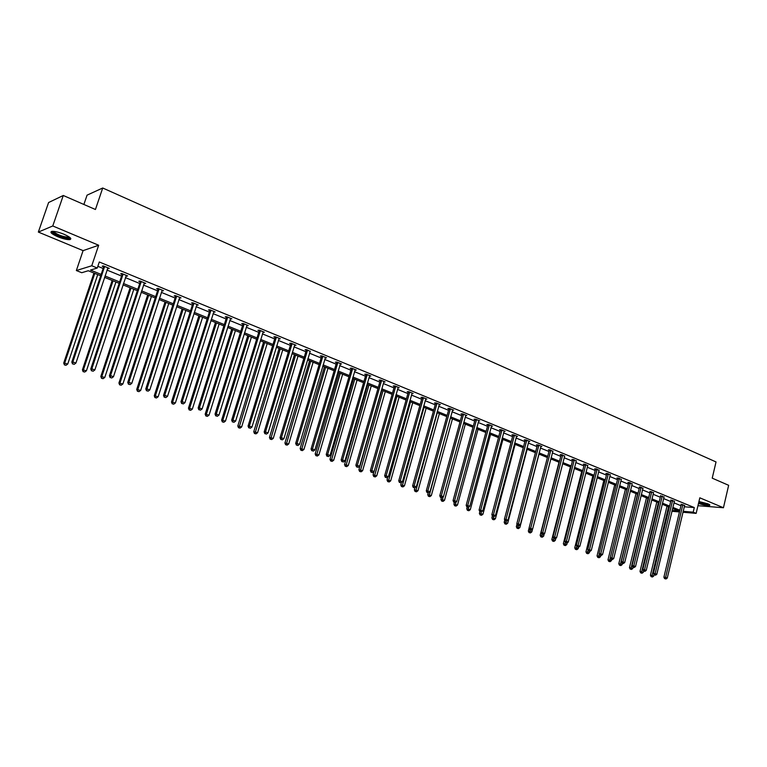 <?xml version="1.0" encoding="UTF-8"?>
<svg xmlns="http://www.w3.org/2000/svg" width="767" height="767" viewBox="0 0 767 767"><rect width="100%" height="100%" fill="white"/><g stroke="black" fill="none" stroke-linecap="round" stroke-linejoin="round"><path stroke-width="1.15" d="M64.016 234.271C70.19 237.07 72.136 238.853 69.864 239.611C67.074 239.793 63.047 238.834 57.774 236.735C51.552 233.935 49.587 232.142 51.868 231.356C54.678 231.193 58.733 232.161 64.016 234.271M698.948 501.522L708.142 503.881L709.791 505.415C707.366 505.741 703.607 505.089 698.488 503.459M697.96 505.702L723.444 507.744L699.82 497.821L696.148 513.372L682.927 512.241M63.277 195.489L52.77 225.968L38.35 232.075L48.589 202.536L63.277 195.489L95.434 209.496L102.72 188.001L716.033 461.945L712.227 478.157L728.65 485.31L723.444 507.744M100.707 275.804L88.272 270.741L81.743 272.716L76.355 270.54L91.752 265.765L97.275 268.028L90.496 270.07L101.167 274.423M38.35 232.075L83.095 250.636L76.355 270.54M83.881 204.473L87.064 195.154L102.72 188.001M126.737 275.554L126.517 276.225L127.638 275.928L121.78 273.512L120.668 273.829L121.972 274.365M126.517 276.225L125.951 275.995M162.537 290.3L162.316 290.961L163.496 290.693L157.829 288.363L156.66 288.632L157.925 289.149M158.951 289.571L158.242 289.284M197.186 304.566L196.975 305.218L198.212 304.988L192.718 302.725L191.501 302.965L192.728 303.473M193.802 303.914L193.054 303.607M230.742 318.382L230.541 319.024L231.826 318.823L226.505 316.637L225.239 316.848L226.428 317.337M263.263 331.766L263.071 332.408L264.394 332.236L259.236 330.117L257.923 330.289L259.073 330.769M294.844 344.776L294.595 345.38L295.966 345.236L290.971 343.175L289.61 343.328L290.731 343.789M325.189 357.959L326.579 357.844L321.737 355.85L320.338 355.965L321.421 356.415M354.948 370.164L356.291 370.077L351.593 368.141L350.155 368.237L351.209 368.668M384.114 381.525L383.836 382.033L385.13 381.947L380.566 380.068L379.099 380.144L380.125 380.566M411.898 393.519L413.135 393.481L408.706 391.649L407.21 391.707L408.197 392.11M439.146 404.708L440.354 404.679L436.04 402.905L434.515 402.934L435.483 403.337M465.636 415.58L466.796 415.57L462.606 413.844L461.053 413.854L461.993 414.247M491.388 426.155L492.51 426.164L488.445 424.487L486.863 424.477L487.774 424.851M516.44 436.442L517.524 436.461L513.564 434.831L511.963 434.803L512.855 435.167M540.821 446.452L541.866 446.48L538.012 444.898L536.392 444.85L537.255 445.205M564.55 456.202L561.808 454.697L560.169 454.63L561.013 454.975M587.656 465.694L584.981 464.236L583.323 464.16L584.147 464.495M610.158 474.936L607.55 473.527L605.882 473.44L606.678 473.766M632.094 483.958L629.544 482.577L627.857 482.481L628.633 482.798M653.474 492.74L650.042 491.599M674.318 501.311L670.914 500.189M97.85 266.312L103.152 268.488M106.996 270.07L121.589 276.062M125.414 277.625L139.719 283.502M143.525 285.065L157.551 290.827M161.348 292.38L175.097 298.027M178.874 299.581L192.364 305.113M196.122 306.656L209.353 312.092M213.101 313.626L226.073 318.957M229.803 320.481L242.535 325.716M246.245 327.241L258.738 332.36M262.439 333.885L274.691 338.909M278.373 340.423L290.396 345.361M294.068 346.866L305.87 351.717M309.523 353.213L321.105 357.968M324.748 359.464L336.119 364.133M339.733 365.619L350.902 370.202M354.507 371.679L365.466 376.185M369.061 377.661L379.818 382.071M383.404 383.548L393.97 387.881M397.527 389.348L407.91 393.605M411.457 395.063L421.649 399.243M425.186 400.7L435.196 404.813M438.714 406.251L448.551 410.287M452.051 411.726L461.715 415.695M465.205 417.133L474.706 421.025M478.177 422.454L487.505 426.289M490.966 427.708L500.132 431.466M503.583 432.885L512.596 436.586M516.028 437.995L524.877 441.629M528.3 443.029L537.005 446.605M540.409 448.005L548.961 451.514M552.355 452.904L560.763 456.365M564.138 457.746L572.412 461.14M575.768 462.52L583.908 465.857M587.254 467.237L595.25 470.516M598.576 471.887L606.448 475.118M609.765 476.48L617.493 479.653M620.8 481.005L628.403 484.13M631.701 485.482L639.179 488.55M642.458 489.902L649.822 492.922M653.081 494.264L660.32 497.237M663.57 498.569L670.694 501.493M673.934 502.826L680.943 505.702M684.231 506.766L694.288 507.572L99.298 261.988L97.275 268.028M684.548 505.511L681.154 504.408M663.963 497.054L660.54 495.923M642.851 488.378L640.33 487.026L639.41 487.227M621.203 479.48L618.614 478.081L616.936 477.985L617.732 478.311M598.979 470.344L596.342 468.905L594.674 468.829L595.489 469.155M576.18 460.977L573.467 459.491L571.827 459.423L572.652 459.769M552.767 451.36L549.987 449.826L548.357 449.778L549.21 450.124M528.712 441.476L529.776 441.504L525.874 439.894L524.264 439.855L525.136 440.22M504.005 431.332L505.108 431.342L501.091 429.693L499.499 429.673L500.4 430.047M478.608 420.901L479.749 420.901L475.617 419.204L474.054 419.204L474.974 419.587M452.482 410.182L453.671 410.163L449.424 408.418L447.88 408.437L448.829 408.83M425.618 399.147L426.845 399.118L422.473 397.325L420.958 397.364L421.936 397.766M397.968 387.805L399.233 387.757L394.737 385.906L393.26 385.964L394.267 386.376M369.78 375.629L369.502 376.137L370.816 376.051L366.185 374.143L364.737 374.229L365.773 374.66M340.184 364.104L341.545 363.999L336.78 362.034L335.361 362.149L336.425 362.59M310.098 351.391L306.474 349.56L305.093 349.694L306.196 350.145M279.13 338.362L278.958 338.947L280.3 338.784L275.228 336.694L273.886 336.857L275.027 337.327M247.127 325.131L246.936 325.774L248.24 325.582L243.005 323.425L241.71 323.616L242.88 324.105M214.098 311.527L213.897 312.179L215.153 311.958L209.746 309.734L208.499 309.964L209.707 310.453M210.81 310.903L210.043 310.597M180.005 297.491L179.785 298.142L180.993 297.893L175.413 295.602L174.224 295.861L175.47 296.369M176.515 296.8L175.787 296.503M144.781 282.985L144.56 283.656L145.711 283.368L139.949 281L138.808 281.288L140.102 281.815M144.56 283.656L144.062 283.445M141.099 282.227L140.409 281.949M108.387 267.999L108.166 268.68L109.259 268.364L103.296 265.909L102.212 266.235L103.545 266.782M108.166 268.68L107.543 268.421M694.288 507.572L693.205 512.164L696.148 513.372M83.095 250.636L98.665 245.248L52.77 225.968M98.665 245.248L91.752 265.765M679.457 511.944L671.902 511.292M683.148 511.311L693.205 512.164M105.012 275.986L119.633 281.949M123.468 283.512L137.801 289.351M141.617 290.904L155.663 296.628M159.459 298.181L173.237 303.79M177.024 305.333L190.532 310.836M194.3 312.38L207.55 317.778M211.309 319.302L224.3 324.604M228.039 326.128L240.79 331.315M244.51 332.84L257.022 337.931M260.722 339.445L273.004 344.45M276.686 345.946L288.737 350.855M292.409 352.36L304.231 357.173M307.893 358.668L319.494 363.395M323.137 364.881L334.527 369.521M338.151 370.998L349.33 375.552M352.945 377.028L363.922 381.496M367.527 382.963L378.304 387.354M381.889 388.821L392.464 393.135M396.04 394.583L406.433 398.821M409.99 400.269L420.191 404.43M423.729 405.868L433.758 409.962M437.286 411.39L447.132 415.407M450.651 416.836L460.325 420.786M463.814 422.205L473.325 426.078M476.806 427.497L486.153 431.313M489.614 432.722L498.799 436.461M502.251 437.871L511.273 441.543M514.715 442.942L523.583 446.557M527.006 447.957L535.721 451.504M539.124 452.894L547.696 456.384M551.089 457.774L559.517 461.207M562.892 462.578L571.175 465.962M574.541 467.333L582.69 470.65M586.036 472.012L594.042 475.281M597.388 476.633L605.259 479.845M608.586 481.197L616.323 484.361M619.64 485.703L627.253 488.809M630.551 490.151L638.039 493.21M641.327 494.542L648.69 497.543M651.96 498.876L659.208 501.829M662.467 503.162L669.601 506.067M672.841 507.39L679.859 510.247M672.122 510.371L678.69 510.927L672.582 508.454M669.342 507.131L662.209 504.226M658.949 502.903L651.701 499.95M648.431 498.627L641.059 495.626M637.78 494.284L630.282 491.244M626.984 489.902L619.362 486.796M616.054 485.453L608.308 482.299M604.981 480.947L597.109 477.745M593.763 476.384L585.758 473.124M582.402 471.763L574.253 468.445M570.888 467.074L562.604 463.709M559.22 462.328L550.792 458.906M547.398 457.525L538.827 454.035M535.424 452.645L526.699 449.098M523.276 447.707L514.408 444.103M510.966 442.703L501.944 439.031M498.483 437.621L489.298 433.892M485.837 432.483L476.489 428.676M473.009 427.257L463.498 423.394M459.999 421.965L450.315 418.025M446.806 416.596L436.95 412.588M433.432 411.16L423.394 407.076M419.856 405.638L409.645 401.486M406.088 400.038L395.686 395.801M392.119 394.353L381.535 390.048M377.949 388.591L367.163 384.2M363.568 382.733L352.58 378.265M348.966 376.798L337.787 372.244M334.153 370.768L322.763 366.137M319.12 364.651L307.509 359.934M303.847 358.448L292.026 353.635M288.344 352.139L276.302 347.24M272.611 345.735L260.329 340.74M256.619 339.235L244.107 334.144M240.387 332.629L227.626 327.432M223.887 325.917L210.887 320.625M207.138 319.101L193.878 313.703M190.111 312.169L176.592 306.675M172.805 305.132L159.028 299.523M155.222 297.98L141.166 292.265M137.351 290.712L123.008 284.873M119.182 283.32L104.552 277.366M682.841 505.05L681.125 504.916L663.896 577.187L665.603 577.436L682.87 504.542M665.305 578.759L665.967 578.999L665.305 578.759L665.603 577.436L667.271 578.05L684.672 505.28M681.125 504.916L681.144 504.159M663.896 577.187L664.615 578.663M665.967 578.999L667.271 578.05M667.022 506.182L650.426 575.192L653.752 576.036L654.069 574.694M668.575 506.814L651.806 576.746L651.135 576.65L652.468 576.985L651.806 576.746M653.752 576.036L652.468 576.985M651.135 576.65L650.426 575.192M672.592 500.832L670.885 500.707L653.436 573.39L655.143 573.639L672.621 500.324M654.845 574.962L655.517 575.212L654.845 574.962L655.143 573.639L656.82 574.253L674.452 501.072M670.885 500.707L670.904 499.94M653.436 573.39L654.165 574.866M655.517 575.212L656.82 574.253M662.218 496.565L660.512 496.441L642.842 569.536L644.539 569.785L662.247 496.048M644.242 571.127L644.932 571.377L644.242 571.127L644.539 569.785L646.245 570.399L664.097 496.805M660.512 496.441L660.531 495.664M642.842 569.536L643.571 571.022M644.932 571.377L646.245 570.399M656.811 502.03L640.014 571.425L643.35 572.278L643.647 571.051M658.364 502.663L641.385 572.987L640.723 572.891L642.056 573.227L641.385 572.987M643.35 572.278L642.056 573.227M640.723 572.891L640.014 571.425M646.485 497.831L629.477 567.618L632.823 568.472L633.13 567.235M648.029 498.454L630.848 569.181L630.186 569.085L631.529 569.421L630.848 569.181M632.823 568.472L631.529 569.421M630.186 569.085L629.477 567.618M709.159 504.36L708.938 504.465C706.493 504.676 703.08 504.044 698.708 502.548M698.833 502.002L708.315 503.948M698.66 502.74C703.473 504.293 707.164 504.954 709.753 504.744M69.893 237.492L69.672 237.885C68.071 239.457 54.198 234.74 52.683 232.094L52.578 231.308M53.354 231.337L53.527 231.682C57.698 234.923 62.721 236.782 68.608 237.252L69.279 237.022M51.427 231.73C52.981 234.424 66.489 239.39 70.133 238.633L70.785 238.451M651.71 492.241L650.013 492.126L632.113 565.643L633.801 565.883L651.739 491.724M633.513 567.235L634.213 567.484L633.513 567.235L633.801 565.883L635.536 566.506L653.609 492.491M650.013 492.126L650.033 491.34M632.113 565.643L632.842 567.139M634.213 567.484L635.536 566.506M636.025 493.574L618.796 563.755L622.171 564.608L622.468 563.371M637.559 494.197L620.167 565.327L619.515 565.231L620.858 565.576L620.167 565.327M622.171 564.608L620.858 565.576M619.515 565.231L618.796 563.755M641.068 487.86L639.381 487.754L621.251 561.693L622.929 561.923L641.097 487.342M622.651 563.294L623.35 563.544L622.651 563.294L622.929 561.923L624.683 562.566L642.995 488.119M639.381 487.754L639.39 486.959M621.251 561.693L621.979 563.199M623.35 563.544L624.683 562.566M625.431 489.269L607.991 559.843L611.376 560.706L611.683 559.459L612.354 559.555L610.973 559.21L611.683 559.459M626.955 489.892L609.362 561.425L608.701 561.329L610.053 561.674L609.362 561.425M611.376 560.706L610.053 561.674M608.701 561.329L607.991 559.843M630.292 483.431L628.604 483.325L610.244 557.695L611.922 557.925L630.321 482.903M611.644 559.296L611.922 557.925L613.696 558.568L632.238 483.689M628.604 483.325L628.624 482.529M610.244 557.695L610.973 559.21M612.354 559.555L613.696 558.568M614.712 484.907L597.042 555.893L600.446 556.746L600.762 555.452M599.228 553.908L598.413 557.475L597.761 557.379L599.113 557.724L598.413 557.475M600.446 556.746L599.113 557.724M597.761 557.379L597.042 555.893M619.381 478.934L617.694 478.838L599.094 553.64L600.762 553.87L619.41 478.407M600.494 555.25L601.213 555.519L600.494 555.25L600.762 553.87L602.565 554.522L621.347 479.212M617.694 478.838L617.713 478.033M599.094 553.64L599.823 555.164M601.213 555.519L602.565 554.522M603.85 480.487L585.959 551.876L589.372 552.748L589.708 551.396M588.078 550.121L587.321 553.467L586.669 553.381L588.04 553.726L587.321 553.467M589.372 552.748L588.04 553.726M586.669 553.381L585.959 551.876M608.317 474.389L606.649 474.294L587.8 549.536L589.459 549.757L608.346 473.853M589.19 551.157L589.919 551.425L589.19 551.157L589.459 549.757L591.28 550.418L610.321 474.668M606.649 474.294L606.668 473.479M587.8 549.536L588.529 551.07M589.919 551.425L591.28 550.418M592.853 476.01L574.732 547.82L578.155 548.683L578.519 547.255M576.784 546.277L576.084 549.412L575.442 549.325L576.813 549.671L576.084 549.412M578.155 548.683L576.813 549.671M575.442 549.325L574.732 547.82M597.119 469.778L595.451 469.692L576.362 545.385L578.011 545.596L597.148 469.241M577.743 547.005L578.481 547.274L577.743 547.005L578.011 545.596L579.852 546.267L599.142 470.066M595.451 469.692L595.47 468.867M576.362 545.385L577.091 546.919M578.481 547.274L579.852 546.267M581.712 471.484L563.352 543.707L566.794 544.58L567.235 542.815M565.346 542.403L564.704 545.308L564.061 545.222L565.442 545.567L564.704 545.308M566.794 544.58L565.442 545.567M564.061 545.222L563.352 543.707M585.767 465.109L584.109 465.032L564.761 541.166L566.41 541.377L585.796 464.572M566.151 542.796L566.899 543.074L566.151 542.796L566.41 541.377L568.28 542.058L587.819 465.406M584.109 465.032L584.128 464.198M564.761 541.166L565.49 542.72M566.899 543.074L568.28 542.058M574.272 460.382L572.623 460.315L553.017 536.9L554.646 537.101L574.301 459.836M554.397 538.539L555.155 538.808L554.397 538.539L554.646 537.101L556.545 537.792L576.353 460.679M572.623 460.315L572.642 459.462M553.017 536.9L553.745 538.453M555.155 538.808L556.545 537.792M562.623 455.588L560.984 455.521L541.109 532.576L542.729 532.768L562.652 455.042M542.49 534.216L543.257 534.494L542.49 534.216L542.729 532.768L544.656 533.468L564.723 455.895M560.984 455.521L560.993 454.658M541.109 532.576L541.838 534.139M543.257 534.494L544.656 533.468M550.811 450.728L549.182 450.68L529.038 528.185L530.649 528.377L550.84 450.181M530.419 529.834L531.195 530.122L530.419 529.834L530.649 528.377L532.605 529.086L552.949 451.044M549.182 450.68L549.201 449.798M529.038 528.185L529.767 529.757M531.195 530.122L532.605 529.086M538.846 445.809L537.226 445.761L516.805 523.746L518.415 523.928L538.875 445.253M518.176 525.405L518.971 525.683L518.176 525.405L518.415 523.928L520.381 524.647L541.003 446.126M537.226 445.761L537.245 444.87M516.805 523.746L517.533 525.328M518.971 525.683L520.381 524.647M526.718 440.814L525.107 440.776L504.408 519.24L505.999 519.412L526.747 440.258M505.769 520.898L506.575 521.196L505.769 520.898L505.999 519.412L508.003 520.141L528.904 441.15M525.107 440.776L525.127 439.875M504.408 519.24L505.137 520.831M506.575 521.196L508.003 520.141M514.417 435.761L512.816 435.723L491.839 514.676L493.421 514.839L514.456 435.196M493.2 516.344L494.006 516.632L493.2 516.344L493.421 514.839L495.444 515.577L516.642 436.097M512.816 435.723L512.835 434.812M491.839 514.676L492.567 516.268M494.006 516.632L495.444 515.577M501.954 430.632L500.372 430.613L479.087 510.036L480.66 510.199L501.992 430.066M480.449 511.714L481.273 512.011L480.449 511.714L480.66 510.199L482.721 510.947L504.207 430.977M500.372 430.613L500.381 429.683M479.087 510.036L479.816 511.647M481.273 512.011L482.721 510.947M489.317 425.426L487.745 425.417L466.163 505.348L467.726 505.501L489.356 424.86M467.515 507.025L468.349 507.332L467.515 507.025L467.726 505.501L469.807 506.258L491.599 425.79M487.745 425.417L487.754 424.477M466.163 505.348L466.892 506.968M468.349 507.332L469.807 506.258M476.508 420.163L474.936 420.153L453.057 500.583L454.601 500.726L476.537 419.587M454.409 502.27L455.253 502.577L454.409 502.27L454.601 500.726L456.72 501.503L478.819 420.527M474.936 420.153L474.955 419.204M453.057 500.583L453.786 502.212M455.253 502.577L456.72 501.503M570.427 466.892L551.828 539.537L555.289 540.409L555.816 538.329M553.755 538.463L553.18 541.147L552.537 541.061L553.927 541.416L553.18 541.147M555.289 540.409L553.927 541.416M552.537 541.061L551.828 539.537M558.999 462.242L540.15 535.318L543.621 536.191L544.244 533.765M542.068 534.225L541.502 536.929L540.869 536.852L542.25 537.197L541.502 536.929M543.621 536.191L542.25 537.197M540.869 536.852L540.15 535.318M529.057 528.214L528.319 531.042L531.809 531.914L532.528 529.134M530.237 529.93L529.661 532.653L529.038 532.576L530.428 532.931L529.661 532.653M531.809 531.914L530.428 532.931M529.038 532.576L528.319 531.042M516.996 524.158L516.335 526.699L519.834 527.581L539.028 454.112M518.243 525.577L517.677 528.329L517.044 528.252L518.444 528.607L517.677 528.329M519.834 527.581L518.444 528.607M517.044 528.252L516.335 526.699M504.782 520.045L504.178 522.308L507.696 523.199L527.15 449.289M506.095 521.138L505.52 523.938L504.897 523.871L506.306 524.225L505.52 523.938M507.696 523.199L506.306 524.225M504.897 523.871L504.178 522.308M492.395 515.884L491.868 517.859L495.405 518.741L515.117 444.39M493.795 516.613L493.2 519.489L492.577 519.422L493.996 519.777L493.2 519.489M495.405 518.741L493.996 519.777M492.577 519.422L491.868 517.859M479.835 511.656L479.385 513.344L482.932 514.235L502.922 439.424M481.331 511.963L480.717 514.983L480.104 514.916L481.523 515.28L480.717 514.983M482.932 514.235L481.523 515.28M480.104 514.916L479.385 513.344M467.189 507.073L466.729 508.77L470.296 509.662L490.554 434.4M468.771 507.016L468.062 510.419L467.448 510.352L468.877 510.717L468.062 510.419M470.296 509.662L468.877 510.717M467.448 510.352L466.729 508.77M454.371 502.423L453.901 504.13L457.487 505.031L478.023 429.299M456.039 502.002L455.224 505.789L454.62 505.721L456.058 506.086L455.224 505.789M457.487 505.031L456.058 506.086M454.62 505.721L453.901 504.13M441.351 497.706L440.498 497.39L441.351 497.706L440.9 499.422L444.496 500.324L465.329 424.132M443.134 496.901L442.214 501.091L441.61 501.033L443.058 501.388L442.214 501.091M444.496 500.324L443.058 501.388M441.61 501.033L440.9 499.422M463.508 414.813L461.955 414.822L439.769 495.75L441.303 495.894L463.546 414.238M441.111 497.447L441.303 495.894L443.441 496.671L465.866 415.187M461.955 414.822L461.974 413.854M439.769 495.75L440.498 497.39M441.965 497.754L443.441 496.671M428.216 492.845L427.718 494.657L431.332 495.559L452.444 418.897M450.363 418.044L429.021 496.326L428.427 496.268L429.875 496.632L429.021 496.326M431.332 495.559L429.875 496.632M428.427 496.268L427.718 494.657M450.334 409.396L448.791 409.405L426.289 490.851L427.804 490.985L450.373 408.811M427.622 492.558L428.494 492.874L427.622 492.558L427.804 490.985L429.98 491.781L452.722 409.779M448.791 409.405L448.81 408.428M426.289 490.851L427.018 492.5M428.494 492.874L429.98 491.781M414.88 487.87L414.343 489.825L417.977 490.727L439.386 413.586M437.276 412.723L415.647 491.494L415.052 491.446L416.51 491.81L415.647 491.494M417.977 490.727L416.51 491.81M415.052 491.446L414.343 489.825M436.969 403.893L435.445 403.921L412.608 485.885L414.113 486.01L437.008 403.308M413.94 487.591L414.822 487.917L413.94 487.591L414.113 486.01L416.318 486.815L439.386 404.286M435.445 403.921L435.464 402.924M412.608 485.885L413.336 487.544M414.822 487.917L416.318 486.815M401.448 482.52L400.777 484.917L404.43 485.827L426.145 408.197M424.007 407.325L402.071 486.594L401.486 486.546L402.953 486.911L402.071 486.594M404.43 485.827L402.953 486.911M401.486 486.546L400.777 484.917M423.413 398.313L421.898 398.351L398.735 480.842L400.221 480.957L423.451 397.728M400.058 482.558L400.949 482.884L400.058 482.558L400.221 480.957L402.464 481.772L425.867 398.715M421.898 398.351L421.917 397.335M398.735 480.842L399.463 482.51M400.949 482.884L402.464 481.772M387.824 477.084L387.019 479.941L390.691 480.861L412.723 402.733M410.546 401.85L388.313 481.628L387.738 481.59L389.195 481.954L388.313 481.628M390.691 480.861L389.195 481.954M387.738 481.59L387.019 479.941M409.664 392.656L408.159 392.704L384.66 475.732L386.127 475.837L409.703 392.062M385.974 477.448L386.884 477.783L385.974 477.448L386.127 475.837L388.399 476.662L412.147 393.068M408.159 392.704L408.178 391.669M384.66 475.732L385.379 477.41M386.884 477.783L388.399 476.662M374.018 471.561L373.069 474.898L376.75 475.818L399.099 397.191M396.903 396.299L374.354 476.595L373.778 476.547L375.255 476.921L374.354 476.595M376.75 475.818L375.255 476.921M373.778 476.547L373.069 474.898M395.705 386.913L394.228 386.98L370.375 470.535L371.832 470.631L395.743 386.319M371.679 472.271L372.599 472.597L371.679 472.271L371.832 470.631L374.133 471.475L398.236 387.345M394.228 386.98L394.238 385.926M370.375 470.535L371.094 472.223M372.599 472.597L374.133 471.475M381.774 390.144L358.908 469.778L362.609 470.698L385.283 391.573M383.049 390.662L360.183 471.475L359.618 471.437L361.104 471.81L360.183 471.475M362.609 470.698L361.104 471.81M359.618 471.437L358.908 469.778M381.554 381.094L380.087 381.161L355.878 465.272L357.317 465.358L381.592 380.49M357.182 467.007L358.112 467.343L357.182 467.007L357.317 465.358L359.656 466.211L383.836 382.033M380.087 381.161L380.096 380.087M355.878 465.272L356.597 466.969M358.112 467.343L359.656 466.211M367.748 384.44L344.546 464.581L348.266 465.511L371.266 385.868M369.004 384.948L345.812 466.288L345.255 466.259L346.742 466.624L345.812 466.288M348.266 465.511L346.742 466.624M345.255 466.259L344.546 464.581M367.182 375.178L365.734 375.264L341.162 459.922L342.581 460.008L367.22 374.574M342.456 461.667L343.405 462.012L342.456 461.667L342.581 460.008L344.958 460.871L369.502 376.137M365.734 375.264L365.744 374.171M341.162 459.922L341.89 461.638M343.405 462.012L344.958 460.871M352.599 369.186L351.171 369.282L326.224 454.495L327.634 454.572L352.647 368.572M327.519 456.25L328.477 456.595L327.519 456.25L327.634 454.572L330.04 455.445L355.246 369.636M351.171 369.282L351.181 368.17M326.224 454.495L326.953 456.221M328.477 456.595L330.04 455.445M337.806 363.098L336.387 363.203L311.066 448.992L312.457 449.05L337.844 362.475M312.342 450.747L313.329 451.101L312.342 450.747L312.457 449.05L314.901 449.941L340.481 363.568M336.387 363.203L336.406 362.062M311.066 448.992L311.795 450.718M313.329 451.101L314.901 449.941M322.782 356.914L321.383 357.038L295.678 443.403L297.04 443.451L322.821 356.291M296.944 445.157L297.941 445.522L296.944 445.157L297.04 443.451L299.523 444.352L325.505 357.393M321.383 357.038L321.402 355.878M295.678 443.403L296.398 445.138M297.941 445.522L299.523 444.352M307.529 350.644L306.148 350.768L280.041 437.717L281.393 437.756L307.577 350.011M281.307 439.491L282.314 439.855L281.307 439.491L281.393 437.756L283.915 438.676L310.29 351.133M306.148 350.768L306.167 349.589M280.041 437.717L280.77 439.472M282.314 439.855L283.915 438.676M292.045 344.268L290.683 344.412L264.174 431.955L265.497 431.984L292.093 343.635M265.42 433.729L266.446 434.103L265.42 433.729L265.497 431.984L268.067 432.914L294.739 344.91M290.683 344.412L290.693 343.204M264.174 431.955L264.893 433.719M266.446 434.103L268.067 432.914M276.321 337.796L274.979 337.959L248.057 426.097L249.361 426.107L276.369 337.164M249.294 427.881L250.339 428.254L249.294 427.881L249.361 426.107L251.96 427.056L279.169 338.314M274.979 337.959L274.989 336.723M248.057 426.097L248.776 427.871M250.339 428.254L251.96 427.056M260.349 331.229L259.035 331.402L231.682 420.143L232.957 420.153L260.397 330.587M232.909 421.936L233.964 422.32L232.909 421.936L232.957 420.153L235.603 421.112L263.244 331.766M259.035 331.402L259.045 330.136M231.682 420.143L232.401 421.936M233.964 422.32L235.603 421.112M244.127 324.556L242.832 324.748L215.048 414.103L216.304 414.094L244.174 323.914M216.265 415.896L217.339 416.289L216.265 415.896L216.304 414.094L218.988 415.072L247.07 325.103M242.832 324.748L242.842 323.453M215.048 414.103L215.757 415.896M217.339 416.289L218.988 415.072M227.655 317.778L226.38 317.979L198.145 407.967L199.382 407.939L227.703 317.126M199.353 409.76L200.446 410.163L199.353 409.76L199.382 407.939L202.114 408.936L230.637 318.334M226.38 317.979L226.39 316.656M198.145 407.967L198.864 409.77M200.446 410.163L202.114 408.936M353.52 378.649L329.973 459.318L333.703 460.238L357.058 380.087M354.757 379.157L331.229 461.025L330.682 460.996L332.178 461.37L331.229 461.025M333.703 460.238L332.178 461.37M330.682 460.996L329.973 459.318M339.072 372.772L315.179 453.968L318.928 454.898L342.628 374.219M340.299 373.27L316.435 455.684L315.889 455.656L317.385 456.029L316.435 455.684M318.928 454.898L317.385 456.029M315.889 455.656L315.179 453.968M324.422 366.808L300.165 448.532L303.933 449.472L327.988 368.265M325.62 367.297L301.412 450.267L300.875 450.239L302.38 450.613L301.412 450.267M303.933 449.472L302.38 450.613M300.875 450.239L300.165 448.532M309.552 360.758L284.931 443.029L288.718 443.959L313.128 362.216M310.731 361.238L286.168 444.764L285.64 444.735L287.155 445.119L286.168 444.764M288.718 443.959L287.155 445.119M285.64 444.735L284.931 443.029M294.451 354.622L269.466 437.43L273.263 438.369L298.047 356.089M295.611 355.092L270.693 439.175L270.166 439.155L271.691 439.529L270.693 439.175M273.263 438.369L271.691 439.529M270.166 439.155L269.466 437.43M279.13 348.391L253.752 431.754L257.578 432.693L282.745 349.857M280.271 348.851L254.97 433.499L254.462 433.489L255.986 433.863L254.97 433.499M257.578 432.693L255.986 433.863M254.462 433.489L253.752 431.754M263.58 342.063L237.808 425.992L241.653 426.931L267.204 343.539M264.692 342.513L239.016 427.737L238.508 427.737L240.052 428.111L239.016 427.737M241.653 426.931L240.052 428.111M238.508 427.737L237.808 425.992M247.789 335.639L221.615 420.134L225.469 421.083L251.423 337.116M248.872 336.08L222.315 421.888L223.859 422.272L222.814 421.888M225.469 421.083L223.859 422.272M222.315 421.888L221.615 420.134M231.749 329.11L205.172 414.19L209.046 415.139L235.402 330.596M232.813 329.542L206.39 414.17L205.872 415.954L207.416 416.337L206.352 415.954M209.046 415.139L207.416 416.337M205.872 415.954L205.172 414.19M215.46 322.485L188.461 408.14L192.354 409.099L219.132 323.981M216.505 322.907L189.66 408.121L189.161 409.923L190.715 410.307L189.641 409.914M192.354 409.099L190.715 410.307M189.161 409.923L188.461 408.14M210.915 310.884L209.669 311.105L180.974 401.726L182.182 401.687L210.963 310.232M182.162 403.528L183.275 403.931L182.162 403.528L182.182 401.687L184.952 402.694L213.945 311.46M209.669 311.105L209.669 309.753M180.974 401.726L181.683 403.547M183.275 403.931L184.952 402.694M198.921 315.755L171.492 402.004L175.403 402.963L202.603 317.26M199.938 316.167L172.661 401.975L172.191 403.797L173.754 404.18L172.652 403.787M175.403 402.963L173.754 404.18M172.191 403.797L171.492 402.004M193.907 303.895L192.68 304.125L163.524 395.379L164.704 395.331L193.955 303.233M164.704 397.201L165.825 397.603L164.704 397.201L164.704 395.331L167.522 396.357L196.985 304.48M192.68 304.125L192.69 302.735M163.524 395.379L164.234 397.21M165.825 397.603L167.522 396.357M182.124 308.919L154.253 395.772L158.175 396.731L185.815 310.424M183.102 309.322L155.394 395.724L154.944 397.574L156.516 397.958L155.404 397.555M158.175 396.731L156.516 397.958M154.944 397.574L154.253 395.772M176.621 296.781L175.422 297.03L145.788 388.936L146.938 388.879L176.669 296.12M146.948 390.758L148.098 391.17L146.948 390.758L146.938 388.879L149.805 389.914L179.746 297.385M175.422 297.03L175.422 295.602M145.788 388.936L146.487 390.777M148.098 391.17L149.805 389.914M165.049 301.977L136.727 389.435L140.677 390.403L168.759 303.492M166.008 302.371L137.849 389.377L137.418 391.247L139 391.64L137.868 391.228M140.677 390.403L139 391.64M137.418 391.247L136.727 389.435M159.047 289.552L157.877 289.821L127.753 382.388L128.875 382.311L159.105 288.881M128.904 384.209L130.074 384.631L128.904 384.209L128.875 382.311L131.79 383.366L162.23 290.175M157.877 289.821L157.887 288.382M127.753 382.388L128.453 384.238M130.074 384.631L131.79 383.366M147.705 294.921L118.923 383.001L122.893 383.96L151.435 296.436M148.635 295.295L120.016 382.925L119.614 384.823L121.196 385.207L120.045 384.794M122.893 383.96L121.196 385.207M119.614 384.823L118.923 383.001M141.195 282.208L140.054 282.496L109.422 375.725L110.515 375.629L141.243 281.527M110.553 377.556L111.742 377.987L110.553 377.556L110.515 375.629L113.478 376.712L144.426 282.841M140.054 282.496L140.054 281.038M109.422 375.725L110.122 377.594M111.742 377.987L113.478 376.712M130.083 287.75L100.832 376.453L104.811 377.422L133.822 289.274M130.975 288.114L101.886 376.367L101.512 378.294L103.104 378.677L101.934 378.256M104.811 377.422L103.104 378.677M101.512 378.294L100.832 376.453M123.036 274.739L121.924 275.046L90.774 368.956L91.839 368.841L123.094 274.059M91.896 370.787L93.104 371.228L91.896 370.787L91.839 368.841L94.859 369.943L126.325 275.391M121.924 275.046L121.934 273.579M90.774 368.956L91.474 370.835M93.104 371.228L94.859 369.943M112.174 280.463L82.433 369.799L86.431 370.777L115.932 281.997M113.037 280.818L83.459 369.694L83.114 371.65L84.715 372.043L83.526 371.612M86.431 370.777L84.715 372.043M83.114 371.65L82.433 369.799M104.58 267.146L103.497 267.462L71.82 362.062L72.855 361.938L104.638 266.456M72.923 363.913L74.15 364.354L72.923 363.913L72.855 361.938L75.914 363.059L107.926 267.808M103.497 267.462L103.507 265.996M71.82 362.062L72.51 363.961M74.15 364.354L75.914 363.059M93.957 273.062L63.728 363.04L67.745 364.009L97.735 274.596M94.792 273.397L64.725 362.916L64.409 364.9L66.01 365.293L64.802 364.852M67.745 364.009L66.01 365.293M64.409 364.9L63.728 363.04M682.879 504.686L681.163 504.552M672.63 500.467L670.924 500.343M662.257 496.201L660.55 496.076M651.749 491.877L650.052 491.752M641.107 487.496L639.41 487.381M630.33 483.057L628.643 482.951M619.41 478.56L617.732 478.464M608.356 474.016L606.687 473.92M597.157 469.404L595.489 469.318M585.806 464.725L584.147 464.649M574.31 459.999L572.661 459.932M562.662 455.195L561.022 455.138M550.85 450.344L549.22 450.287M538.885 445.416L537.264 445.368M526.756 440.421L525.146 440.383M514.465 435.359L512.864 435.33M502.002 430.229L500.41 430.21M489.365 425.023L487.783 425.014M476.547 419.75L474.984 419.75M463.556 414.401L462.002 414.41M450.382 408.984L448.839 409.003M437.017 403.48L435.493 403.509M423.461 397.9L421.946 397.939M409.712 392.234L408.207 392.292M395.753 386.491L394.276 386.558M381.602 380.672L380.135 380.739M367.23 374.756L365.782 374.842M352.657 368.754L351.219 368.85M337.854 362.657L336.435 362.772M322.83 356.473L321.431 356.597M307.586 350.203L306.206 350.337M292.102 343.827L290.741 343.971M276.379 337.355L275.037 337.518M260.406 330.778L259.083 330.951M244.184 324.105L242.89 324.297M227.713 317.317L226.438 317.528M210.973 310.434L209.717 310.654M193.965 303.425L192.738 303.665M176.678 296.311L175.48 296.57M159.114 289.082L157.944 289.351M141.253 281.729L140.112 282.016M123.104 274.26L121.991 274.567M104.648 266.657L103.564 266.983M69.864 239.611L70.2 238.623M69.251 237.041L69.672 237.885M68.8 236.696L68.608 237.252M210.935 310.827L209.679 311.047M193.946 303.742L192.718 303.981M176.669 296.541L175.47 296.8M159.114 289.226L157.944 289.495M141.253 281.786L140.112 282.083"/></g></svg>
